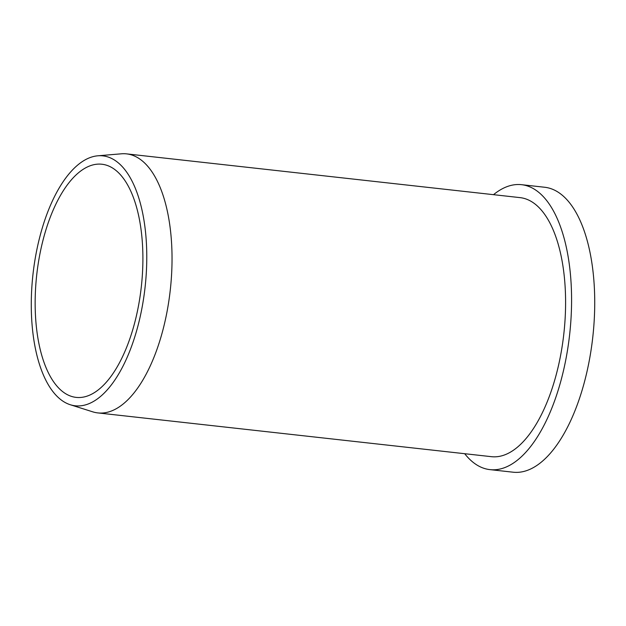 <?xml version="1.0" encoding="UTF-8"?>
<svg xmlns="http://www.w3.org/2000/svg" width="626" height="626" viewBox="0 0 626 626"><rect width="100%" height="100%" fill="white"/><g stroke="black" fill="none" stroke-linecap="round" stroke-linejoin="round"><path stroke-width="0.94" d="M31.3 308.438A125.716 56.403 -83.7 0 0 70.222 404.717A125.716 56.403 -83.7 0 0 146.75 253.186A125.716 56.403 -83.7 0 0 97.906 155.796A125.716 56.403 -83.7 0 0 31.3 308.438M97.906 155.796L121.381 153.808A130.318 58.461 96.3 0 1 126.577 153.871A130.318 58.461 96.3 0 1 172.009 254.751A130.318 58.461 96.3 0 1 97.773 412.902A130.318 58.461 96.3 0 1 92.687 411.822L70.222 404.717M126.577 153.871L520.136 197.636A130.318 58.461 96.3 0 1 565.568 298.516A130.318 58.461 96.3 0 1 491.324 456.667L97.773 412.902M35.173 306.584A117.281 52.615 96.3 0 1 101.991 164.247A117.281 52.615 96.3 0 1 142.877 255.04A117.281 52.615 96.3 0 1 76.059 397.377A117.281 52.615 96.3 0 1 35.173 306.584M464.703 453.709A143.346 64.306 -83.7 0 0 489.884 469.617A143.346 64.306 -83.7 0 0 571.554 295.652A143.346 64.306 -83.7 0 0 521.575 184.686A143.346 64.306 -83.7 0 0 493.507 194.678M521.575 184.686L544.722 187.26A143.346 64.306 96.3 0 1 594.7 298.226A143.346 64.306 96.3 0 1 513.038 472.192L489.884 469.617"/></g></svg>
